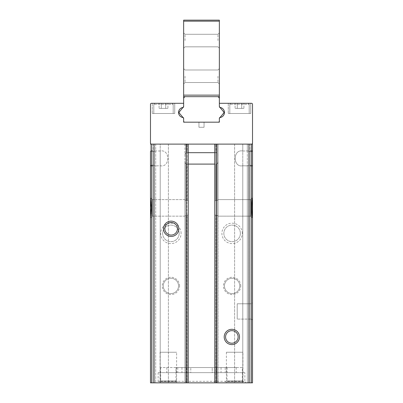 <?xml version="1.0" encoding="UTF-8"?>
<svg xmlns="http://www.w3.org/2000/svg" width="403" height="403" viewBox="0 0 403 403"><rect width="100%" height="100%" fill="white"/><g stroke="black" fill="none" stroke-linecap="round" stroke-linejoin="round"><path stroke-width="0.3" stroke-dasharray="2.02 1.51" d="M250.726 103.299L228.279 103.299L250.726 103.299L228.279 103.299L250.726 103.299L250.726 113.505L228.279 113.505L250.726 113.505L228.279 113.505L250.726 113.505L250.726 103.299M252.515 218.078L250.58 216.144L218.078 216.144L218.078 199.606L218.078 200.009L217.061 200.417L218.078 200.009L218.078 199.606L218.078 216.144L250.58 216.144L250.58 199.606L250.58 216.144L250.58 199.606L250.58 216.144L252.515 218.078L252.515 144.113L252.515 151.18L251.492 151.629L252.515 151.18L252.515 144.113L248.968 144.113L251.492 144.113A1.023 1.023 0 0 0 252.515 143.09L252.515 104.322A1.023 1.023 0 0 0 251.492 103.299L219.353 103.299L219.353 106.447A1.023 1.023 0 0 0 220.204 107.455A5.103 5.103 0 0 1 220.204 117.515A1.023 1.023 0 0 0 219.353 118.517L219.353 122.174L183.647 122.174L183.647 118.517A1.023 1.023 0 0 0 182.796 117.515A5.103 5.103 0 0 1 182.796 107.455A1.023 1.023 0 0 0 183.647 106.447L183.647 103.299L151.508 103.299A1.023 1.023 0 0 0 150.485 104.322L150.485 143.09A1.023 1.023 0 0 0 151.508 144.113L154.032 144.113L150.485 144.113L150.485 166.046L150.485 165.608L151.508 165.159L150.485 165.608L150.485 166.046L150.485 150.742L150.485 151.18L151.508 151.629L150.485 151.18L150.485 144.113L151.508 144.113L150.485 144.113L150.485 382.85L154.032 382.85L150.485 382.85L150.485 165.608L150.485 166.046L153.039 166.046L153.039 150.742L153.039 151.629L151.508 151.629L153.039 151.629L153.039 150.742L153.039 166.046L153.039 165.159L153.039 166.046L150.485 166.046M174.721 103.299L152.274 103.299L174.721 103.299L152.274 103.299L174.721 103.299L174.721 113.505L152.274 113.505L174.721 113.505L152.274 113.505L174.721 113.505L174.721 103.299M252.515 150.742L252.515 166.046L252.515 165.608L251.492 165.159L252.515 165.608L252.515 166.046L252.515 150.742L249.961 150.742L249.961 166.046L249.961 150.742L249.961 151.629L249.961 150.742L252.515 150.742M252.515 166.046L249.961 166.046L252.515 166.046L252.515 165.608L252.515 382.85L249.961 382.85L249.961 165.159L251.492 165.159L248.968 165.522L249.961 165.159L249.961 151.629L248.968 151.266L249.961 151.629L249.961 382.85L251.492 382.85L247.306 382.85L252.515 382.85L150.485 382.85L150.485 217.756C151.362 215.393 151.362 200.367 150.485 197.999L150.485 218.078L152.42 216.144L152.42 199.606L152.42 216.144L152.42 199.606L152.42 216.144L150.485 218.078M251.492 151.629L249.961 151.629L251.492 151.629L251.492 144.113L249.961 144.113L251.492 144.113L251.492 151.629M153.039 165.159L151.508 165.159L151.508 382.85L155.694 382.85L151.508 382.85L151.508 165.159L154.032 165.522L153.039 165.159L153.039 151.629L155.694 150.913L153.039 151.629L153.039 382.85L153.039 165.159M214.764 152.692L216.038 152.692L216.038 144.113L216.038 152.692C217.61 153.009 218.29 153.996 218.078 155.649L218.078 144.113L184.922 144.113L218.078 144.113L218.078 382.85L215.781 382.85L218.078 382.85L218.078 161.14C218.29 162.792 217.61 163.779 216.038 164.097C217.61 163.779 218.29 162.792 218.078 161.14L218.078 155.649C218.29 153.996 217.61 153.009 216.038 152.692L186.962 152.692C185.39 153.009 184.71 153.996 184.922 155.649C184.71 153.996 185.39 153.009 186.962 152.692L188.236 152.692M214.764 164.097L186.962 164.097C185.39 163.779 184.71 162.792 184.922 161.14C184.71 162.792 185.39 163.779 186.962 164.097L186.962 382.85L186.962 164.097L188.236 164.097M184.922 161.14L184.922 382.85L185.939 382.85L184.922 382.85L184.922 161.14M184.922 144.113L184.922 216.144L184.922 215.741L185.939 215.333L184.922 215.741L184.922 216.144L184.922 199.606L184.922 200.009L185.939 200.417L184.922 200.009L184.922 144.113L185.939 144.113L184.922 144.113M242.787 382.85L234.606 382.85L248.968 382.85L242.787 382.85L242.787 144.113L234.606 144.113L248.968 144.113L242.787 144.113L242.787 151.034C232.738 148.838 232.677 167.91 242.787 165.754C232.738 167.95 232.677 148.878 242.787 151.034L247.306 150.913L242.787 151.034L242.787 144.113L242.787 382.85L242.787 165.754L247.306 165.88L248.968 165.522L247.306 165.88L242.787 165.754L242.787 382.85M247.306 150.913L248.968 151.266L247.306 150.913L247.306 144.113L248.968 144.113L247.306 144.113L247.306 150.913M160.213 151.034L155.694 150.913L160.213 151.034C170.262 148.838 170.323 167.91 160.213 165.754L155.694 165.88L154.032 165.522L155.694 165.88L160.213 165.754C170.262 167.95 170.323 148.878 160.213 151.034L160.213 144.113L153.039 144.113L168.394 144.113L155.694 144.113L160.213 144.113L160.213 382.85L168.394 382.85L154.032 382.85L160.213 382.85L160.213 151.034M252.515 302.759L252.515 320.103L252.515 302.759L252.515 320.103L252.515 302.759L252.515 320.103L252.515 302.759L251.492 303.781L251.492 319.085L251.492 303.781L251.492 319.085L251.492 303.781L237.211 303.781L237.211 319.085L237.211 303.781L237.211 319.085L237.211 303.781L251.492 303.781L252.515 302.759M245.744 382.85L157.256 382.85L245.744 382.85L244.863 381.319L158.137 381.319L244.863 381.319L244.863 372.649L158.137 372.649L244.863 372.649M243.331 382.85L225.987 382.85L243.331 382.85L242.309 381.827L227.005 381.827L242.309 381.827L242.309 367.546L227.005 367.546L242.309 367.546M177.013 382.85L159.669 382.85L177.013 382.85L175.995 381.827L160.691 381.827L175.995 381.827L175.995 367.546L160.691 367.546L175.995 367.546M244.863 382.85L224.456 382.85L244.863 382.85L242.928 380.916L226.39 380.916L242.928 380.916L242.928 352.242L226.39 352.242L242.928 352.242M178.544 382.85L158.137 382.85L178.544 382.85L176.61 380.916L160.072 380.916L176.61 380.916L176.61 352.242L160.072 352.242L176.61 352.242M187.219 382.85L185.939 382.85L187.219 382.85L187.219 215.333L185.939 215.333L185.939 382.85L185.939 215.333L187.219 215.333L188.236 214.754L187.219 215.333L187.219 382.85M150.485 151.427L153.039 150.742L150.485 151.427L150.485 165.361L150.485 151.427L150.485 165.361L150.485 151.427L150.485 165.361L153.039 166.046L150.485 165.361M252.515 197.677L250.58 199.606L218.078 199.606L250.58 199.606L252.515 197.999C251.638 200.362 251.638 215.388 252.515 217.756L252.515 144.113M252.515 151.427L249.961 150.742L252.515 151.427L252.515 165.361L252.515 151.427L252.515 165.361L252.515 151.427L252.515 165.361L249.961 166.046L252.515 165.361M176.171 367.546L236.188 367.546L212.215 367.546L212.215 372.649L190.785 372.649L190.785 367.546L190.785 372.649L166.812 372.649L236.188 372.649L212.215 372.649L212.215 367.546L176.171 367.546L176.171 372.649M214.764 144.113L248.898 144.113L214.764 144.113L215.781 144.113L214.764 144.113L214.764 214.754L214.764 201.001L215.781 200.417L214.764 201.001L214.764 144.113L214.764 382.85L214.764 214.754L215.781 215.333L214.764 214.754L214.764 382.85M181.093 233.382A10.201 10.201 0 0 0 165.789 224.547A10.201 10.201 0 0 0 165.789 242.218A10.201 10.201 0 0 0 181.093 233.382M179.567 285.923A8.675 8.675 0 0 0 166.555 278.418A8.675 8.675 0 0 0 166.555 293.434A8.675 8.675 0 0 0 179.567 285.923M188.236 144.113L151.508 144.113L188.236 144.113L188.236 214.754L188.236 201.001L187.219 200.417L185.939 200.417L187.219 200.417L188.236 201.001L188.236 144.113L188.236 382.85M150.485 144.113L150.485 197.999L152.42 199.606L150.485 197.677M240.777 285.923A8.675 8.675 0 0 0 227.771 278.418A8.675 8.675 0 0 0 227.771 293.434A8.675 8.675 0 0 0 240.777 285.923M242.309 233.382A10.201 10.201 0 0 0 227.005 224.547A10.201 10.201 0 0 0 227.005 242.218A10.201 10.201 0 0 0 242.309 233.382M248.898 144.113L251.351 144.113L248.898 144.113L248.898 382.85M217.061 215.333L215.781 215.333L215.781 382.85L215.781 215.333L218.078 215.741L217.061 215.333L217.061 382.85L217.061 215.333M217.061 200.417L215.781 200.417L217.061 200.417L217.061 144.113L215.781 144.113L217.061 144.113L217.061 200.417M238.123 336.938A6.272 6.272 0 0 0 228.718 331.508A6.272 6.272 0 0 0 228.718 342.369A6.272 6.272 0 0 0 238.123 336.938M177.421 228.793A6.272 6.272 0 0 0 168.011 223.358A6.272 6.272 0 0 0 168.011 234.224A6.272 6.272 0 0 0 177.421 228.793M240.374 233.382A8.272 8.272 0 0 0 227.972 226.224A8.272 8.272 0 0 0 227.972 240.546A8.272 8.272 0 0 0 240.374 233.382A8.272 8.272 0 0 0 227.972 226.224A8.272 8.272 0 0 0 227.972 240.546A8.272 8.272 0 0 0 240.374 233.382M179.164 233.382A8.272 8.272 0 0 0 166.756 226.224A8.272 8.272 0 0 0 166.756 240.546A8.272 8.272 0 0 0 179.164 233.382A8.272 8.272 0 0 0 166.756 226.224A8.272 8.272 0 0 0 166.756 240.546A8.272 8.272 0 0 0 179.164 233.382M239.76 285.923A7.652 7.652 0 0 0 228.279 279.299A7.652 7.652 0 0 0 228.279 292.553A7.652 7.652 0 0 0 239.76 285.923A7.652 7.652 0 0 0 228.279 279.299A7.652 7.652 0 0 0 228.279 292.553A7.652 7.652 0 0 0 239.76 285.923M178.544 285.923A7.652 7.652 0 0 0 167.069 279.299A7.652 7.652 0 0 0 167.069 292.553A7.652 7.652 0 0 0 178.544 285.923A7.652 7.652 0 0 0 167.069 279.299A7.652 7.652 0 0 0 167.069 292.553A7.652 7.652 0 0 0 178.544 285.923M187.219 144.113L185.939 144.113L187.219 144.113L187.219 200.417L187.219 144.113M218.078 144.113L218.078 200.009L218.078 144.113M218.078 215.741L218.078 382.85L218.078 215.741M184.922 215.741L184.922 382.85L184.922 215.741M151.508 144.113L151.508 382.85L151.508 144.113L151.508 151.629L151.508 144.113L251.492 144.113L251.492 382.85L251.492 144.113M198.951 122.174L204.049 122.174L204.049 127.277L204.049 122.174L204.049 127.277L204.049 122.174L198.951 122.174L204.049 122.174L198.951 122.174L204.049 122.174L204.049 127.277L198.951 127.277L204.049 127.277L198.951 127.277L204.049 127.277L204.049 122.174L204.049 127.277L204.049 122.174L198.951 122.174L198.951 127.277L198.951 122.174L198.951 127.277L204.049 127.277L198.951 127.277L198.951 122.174L198.951 127.277L198.951 122.174L204.049 122.174L198.951 122.174L198.951 127.277L204.049 127.277L198.951 127.277L198.951 122.174M220.884 372.649L216.547 372.649L220.884 372.649M182.116 372.649L186.453 372.649L182.116 372.649M181.949 367.546L181.949 372.649M226.829 367.546L226.829 372.649M221.051 367.546L221.051 372.649M225.222 367.546L216.547 367.546L225.222 367.546L225.222 372.649M186.453 367.546L177.778 367.546L186.453 367.546L186.453 372.649M248.968 144.113L249.961 144.113L248.968 144.113L248.968 382.85L248.968 144.113M173.189 113.505L153.805 113.505L173.189 113.505L153.805 113.505L173.189 113.505L173.189 104.322L173.189 113.505M172.167 103.299L154.823 103.299L172.167 103.299L173.189 104.322L153.805 104.322L173.189 104.322L153.805 104.322L173.189 104.322L172.167 103.299L154.823 103.299L172.167 103.299M161.286 103.299L167.915 103.299L161.286 103.299L161.286 108.402L159.079 108.402L159.079 103.299L159.079 108.402L161.286 108.402L161.286 103.299L161.286 108.402L165.704 108.402L159.079 108.402L161.286 108.402L161.286 103.299M167.915 103.299L165.704 103.299L167.915 103.299L167.915 108.402L165.704 108.402L165.704 103.299L165.704 108.402L167.915 108.402L167.915 103.299M249.195 113.505L229.811 113.505L249.195 113.505L229.811 113.505L249.195 113.505L249.195 104.322L249.195 113.505M248.177 103.299L230.833 103.299L248.177 103.299L249.195 104.322L229.811 104.322L249.195 104.322L229.811 104.322L249.195 104.322L248.177 103.299L230.833 103.299L248.177 103.299M237.296 103.299L243.921 103.299L237.296 103.299L237.296 108.402L235.085 108.402L235.085 103.299L235.085 108.402L237.296 108.402L237.296 103.299L237.296 108.402L241.714 108.402L235.085 108.402L237.296 108.402L237.296 103.299M243.921 103.299L241.714 103.299L243.921 103.299L243.921 108.402L241.714 108.402L241.714 103.299L241.714 108.402L243.921 108.402L243.921 103.299M241.714 108.402L237.296 108.402L241.714 108.402L241.714 103.299L241.714 108.402L243.921 108.402L241.714 108.402M165.704 108.402L161.286 108.402L165.704 108.402L165.704 103.299L165.704 108.402L167.915 108.402L165.704 108.402M185.687 96.67A2.04 2.04 0 0 0 183.647 98.71A2.04 2.04 0 0 1 185.687 96.67A2.04 2.04 0 0 0 183.647 98.71L183.647 107.379L183.647 98.71A2.04 2.04 0 0 1 185.687 96.67L183.647 96.67L185.687 96.67A2.04 2.04 0 0 0 183.647 98.71L183.647 96.67L185.687 96.67A2.04 2.04 0 0 0 183.647 98.71A2.04 2.04 0 0 1 185.687 96.67L217.313 96.67A2.04 2.04 0 0 1 219.353 98.71A2.04 2.04 0 0 0 217.313 96.67L183.647 96.67L183.647 20.15M217.313 96.67A2.04 2.04 0 0 1 219.353 98.71L219.353 105.964A2.04 2.04 0 0 0 219.831 107.279L219.947 107.415A5.103 5.103 0 0 0 219.353 107.379L219.353 98.71A2.04 2.04 0 0 0 217.313 96.67A2.04 2.04 0 0 1 219.353 98.71A2.04 2.04 0 0 0 217.313 96.67A2.04 2.04 0 0 1 219.353 98.71L219.353 105.964A2.04 2.04 0 0 0 219.831 107.279A2.04 2.04 0 0 1 219.353 105.964A2.04 2.04 0 0 0 219.831 107.279L219.947 107.415A5.103 5.103 0 0 0 219.353 107.379A5.103 5.103 0 0 1 219.947 107.415L219.831 107.279A2.04 2.04 0 0 1 219.353 105.964A2.04 2.04 0 0 0 219.831 107.279A2.04 2.04 0 0 1 219.353 105.964L219.353 107.379A5.103 5.103 0 0 1 224.456 112.482A5.103 5.103 0 0 1 219.947 117.55L223.65 113.137A1.023 1.023 0 0 0 223.65 111.827L219.831 107.279L223.65 111.827A1.023 1.023 0 0 1 223.65 113.137A1.023 1.023 0 0 0 223.65 111.827A1.023 1.023 0 0 1 223.65 113.137A1.023 1.023 0 0 0 223.65 111.827A1.023 1.023 0 0 1 223.65 113.137L219.947 117.55A5.103 5.103 0 0 0 219.947 107.415L223.65 111.827A1.023 1.023 0 0 1 223.65 113.137L219.831 117.691A2.04 2.04 0 0 0 219.353 119.001L219.353 117.585A5.103 5.103 0 0 0 219.947 117.55A5.103 5.103 0 0 1 219.353 117.585A5.103 5.103 0 0 0 219.947 117.55A5.103 5.103 0 0 1 219.353 117.585L219.353 121.157A1.023 1.023 0 0 1 218.335 122.174A1.023 1.023 0 0 0 219.353 121.157L219.353 122.174L218.335 122.174A1.023 1.023 0 0 0 219.353 121.157A1.023 1.023 0 0 1 218.335 122.174A1.023 1.023 0 0 0 219.353 121.157A1.023 1.023 0 0 1 218.335 122.174L219.353 122.174L219.353 121.157A1.023 1.023 0 0 1 218.335 122.174L219.353 122.174L219.353 121.157M218.335 122.174L183.647 122.174L183.647 121.157A1.023 1.023 0 0 0 184.665 122.174L183.647 122.174L183.647 121.157A1.023 1.023 0 0 0 184.665 122.174L218.335 122.174L184.665 122.174A1.023 1.023 0 0 1 183.647 121.157A1.023 1.023 0 0 0 184.665 122.174A1.023 1.023 0 0 1 183.647 121.157L183.647 122.174L184.665 122.174A1.023 1.023 0 0 1 183.647 121.157L183.647 119.001A2.04 2.04 0 0 0 183.169 117.691A2.04 2.04 0 0 1 183.647 119.001A2.04 2.04 0 0 0 183.169 117.691A2.04 2.04 0 0 1 183.647 119.001A2.04 2.04 0 0 0 183.169 117.691L183.053 117.55A5.103 5.103 0 0 0 183.647 117.585L183.647 119.001L183.647 117.585A5.103 5.103 0 0 1 183.053 117.55A5.103 5.103 0 0 0 183.647 117.585A5.103 5.103 0 0 1 183.053 117.55L183.169 117.691A2.04 2.04 0 0 1 183.647 119.001A2.04 2.04 0 0 0 183.169 117.691L183.053 117.55A5.103 5.103 0 0 1 183.053 107.415A5.103 5.103 0 0 0 183.053 117.55A5.103 5.103 0 0 1 183.053 107.415L179.35 111.827A1.023 1.023 0 0 0 179.35 113.137L183.169 117.691L179.35 113.137A1.023 1.023 0 0 1 179.35 111.827A1.023 1.023 0 0 0 179.35 113.137A1.023 1.023 0 0 1 179.35 111.827A1.023 1.023 0 0 0 179.35 113.137A1.023 1.023 0 0 1 179.35 111.827L183.053 107.415A5.103 5.103 0 0 1 183.647 107.379A5.103 5.103 0 0 0 183.053 107.415A5.103 5.103 0 0 1 183.647 107.379A5.103 5.103 0 0 0 183.053 107.415L183.169 107.279A2.04 2.04 0 0 0 183.647 105.964L183.647 103.299M219.353 76.263L219.353 83.915L219.353 76.263M219.353 40.557L219.353 32.905L219.353 40.557M183.647 95.138L183.647 96.67L183.647 95.138L219.353 95.138L183.647 95.138L183.647 21.173L183.647 95.138L219.353 95.138L219.353 96.67L219.353 20.15M183.647 40.557L183.647 32.905L183.647 40.557M183.647 76.263L183.647 83.915L183.647 76.263M185.027 40.557L185.027 34.285L185.027 40.557M217.973 40.557L217.973 34.285L217.973 40.557M185.027 76.263L185.027 82.534L185.027 76.263M217.973 76.263L217.973 82.534L217.973 76.263M183.053 117.55L179.35 113.137A1.023 1.023 0 0 1 179.35 111.827L183.169 107.279A2.04 2.04 0 0 0 183.647 105.964A2.04 2.04 0 0 1 183.169 107.279L179.35 111.827L183.169 107.279A2.04 2.04 0 0 0 183.647 105.964A2.04 2.04 0 0 1 183.169 107.279A2.04 2.04 0 0 0 183.647 105.964A2.04 2.04 0 0 1 183.169 107.279L183.053 107.415M219.831 117.691A2.04 2.04 0 0 0 219.353 119.001A2.04 2.04 0 0 1 219.831 117.691L223.65 113.137L219.831 117.691A2.04 2.04 0 0 0 219.353 119.001A2.04 2.04 0 0 1 219.831 117.691L219.831 117.691A2.04 2.04 0 0 0 219.353 119.001A2.04 2.04 0 0 1 219.831 117.691M219.353 95.138L219.353 98.71M183.647 96.67L219.353 96.67L183.647 96.67M219.947 107.415A5.103 5.103 0 0 1 219.947 117.55M184.665 122.174A1.023 1.023 0 0 1 183.647 121.157M216.038 164.097L216.038 382.85L216.038 164.097M186.962 144.113L186.962 152.692L186.962 144.113M249.961 144.113L249.961 382.85L249.961 144.113M247.306 165.88L247.306 382.85L247.306 165.88M155.694 144.113L155.694 382.85L155.694 144.113M154.032 165.522L154.032 382.85L154.032 165.522M154.032 144.113L154.032 382.85L154.032 144.113M153.039 144.113L153.039 382.85L153.039 144.113M186.196 144.113L186.196 382.85M154.102 144.113L154.102 382.85M251.351 144.113L251.351 382.85M151.649 144.113L151.649 382.85M216.804 144.113L216.804 382.85M185.939 144.113L185.939 200.417L185.939 144.113M215.781 144.113L215.781 200.417L215.781 144.113M247.306 144.113L247.306 382.85L247.306 144.113M219.353 21.173L183.647 21.173M153.039 150.742L150.485 150.742L153.039 150.742M234.606 144.113L234.606 382.85L234.606 144.113M168.394 144.113L168.394 382.85L168.394 144.113M184.922 199.606L152.42 199.606L184.922 199.606M184.922 216.144L152.42 216.144L184.922 216.144M160.072 352.242L160.072 380.916L158.137 382.85M226.39 352.242L226.39 380.916L224.456 382.85M160.691 367.546L160.691 381.827L159.669 382.85M227.005 367.546L227.005 381.827L225.987 382.85M158.137 372.649L158.137 381.319L157.256 382.85M166.812 367.546L166.812 372.649M236.188 367.546L236.188 372.649M216.547 367.546L216.547 372.649M177.778 367.546L177.778 372.649M251.492 319.085L252.515 320.103L251.492 319.085L237.211 319.085L251.492 319.085M152.274 103.299L152.274 113.505L152.274 103.299M153.805 104.322L153.805 113.505L153.805 104.322L154.823 103.299L153.805 104.322M228.279 103.299L228.279 113.505L228.279 103.299M229.811 104.322L229.811 113.505L229.811 104.322L230.833 103.299L229.811 104.322M185.027 34.285L183.647 32.905L185.027 34.285L217.973 34.285L219.353 32.905L217.973 34.285L185.027 34.285M185.027 46.829L183.647 48.209L185.027 46.829L217.973 46.829L219.353 48.209L217.973 46.829L185.027 46.829M185.027 69.991L183.647 68.611L185.027 69.991L217.973 69.991L219.353 68.611L217.973 69.991L185.027 69.991M185.027 82.534L183.647 83.915L185.027 82.534L217.973 82.534L219.353 83.915L217.973 82.534L185.027 82.534"/><path stroke-width="0.6" d="M251.492 144.113A1.023 1.023 0 0 0 252.515 143.09L252.515 104.322A1.023 1.023 0 0 0 251.492 103.299L219.353 103.299L219.353 106.447A1.023 1.023 0 0 0 220.204 107.455A5.103 5.103 0 0 1 220.204 117.515A1.023 1.023 0 0 0 219.353 118.517L219.353 122.174L183.647 122.174L183.647 118.517A1.023 1.023 0 0 0 182.796 117.515A5.103 5.103 0 0 1 182.796 107.455A1.023 1.023 0 0 0 183.647 106.447L183.647 103.299L151.508 103.299A1.023 1.023 0 0 0 150.485 104.322L150.485 143.09A1.023 1.023 0 0 0 151.508 144.113L252.515 144.113L252.515 151.427M214.764 152.692L188.236 152.692M214.764 164.097L188.236 164.097M214.764 144.113L214.764 382.85L150.485 382.85L150.485 166.046M252.515 166.046L252.515 165.361M252.515 144.113L252.515 197.999C251.638 200.367 251.638 215.393 252.515 217.756L252.515 382.85L252.515 320.103L252.515 382.85L214.764 382.85M150.485 165.361L150.485 382.85L150.485 217.756L151.266 207.877L150.485 197.999L150.485 151.427M150.485 197.677L150.485 218.078M150.485 144.113L151.508 144.113M239.503 336.938A7.652 7.652 0 0 0 228.027 330.314A7.652 7.652 0 0 0 228.027 343.568A7.652 7.652 0 0 0 239.503 336.938M178.801 228.793A7.652 7.652 0 0 0 167.321 222.164A7.652 7.652 0 0 0 167.321 235.417A7.652 7.652 0 0 0 178.801 228.793M252.515 197.677L252.515 218.078M238.123 336.938A6.272 6.272 0 0 0 228.718 331.508A6.272 6.272 0 0 0 228.718 342.369A6.272 6.272 0 0 0 238.123 336.938M177.421 228.793A6.272 6.272 0 0 0 168.011 223.358A6.272 6.272 0 0 0 168.011 234.224A6.272 6.272 0 0 0 177.421 228.793M188.236 144.113L188.236 382.85M219.353 121.157L219.353 119.001A2.04 2.04 0 0 1 219.831 117.691L223.65 113.137A1.023 1.023 0 0 0 223.65 111.827L219.831 107.279A2.04 2.04 0 0 1 219.353 105.964L219.353 96.67L183.647 96.67L183.647 105.964A2.04 2.04 0 0 1 183.169 107.279L179.35 111.827A1.023 1.023 0 0 0 179.35 113.137L183.169 117.691A2.04 2.04 0 0 1 183.647 119.001L183.647 122.174L218.335 122.174A1.023 1.023 0 0 0 219.353 121.157L219.353 122.174L218.335 122.174M219.947 117.55A5.103 5.103 0 0 0 219.947 107.415M219.353 20.15L183.647 20.15L219.353 20.15L183.647 20.15L219.353 20.15L219.353 95.138L183.647 95.138L183.647 96.67L219.353 96.67L219.353 95.138M183.647 20.15L183.647 95.138M183.053 107.415A5.103 5.103 0 0 0 183.053 117.55M183.647 121.157A1.023 1.023 0 0 0 184.665 122.174M219.353 98.71A2.04 2.04 0 0 0 217.313 96.67M185.687 96.67A2.04 2.04 0 0 0 183.647 98.71L183.647 103.299M216.804 144.113L216.804 382.85M248.898 144.113L248.898 382.85M251.351 144.113L251.351 382.85M151.649 144.113L151.649 382.85M154.102 144.113L154.102 382.85M186.196 144.113L186.196 382.85M219.353 21.173L183.647 21.173"/></g></svg>
